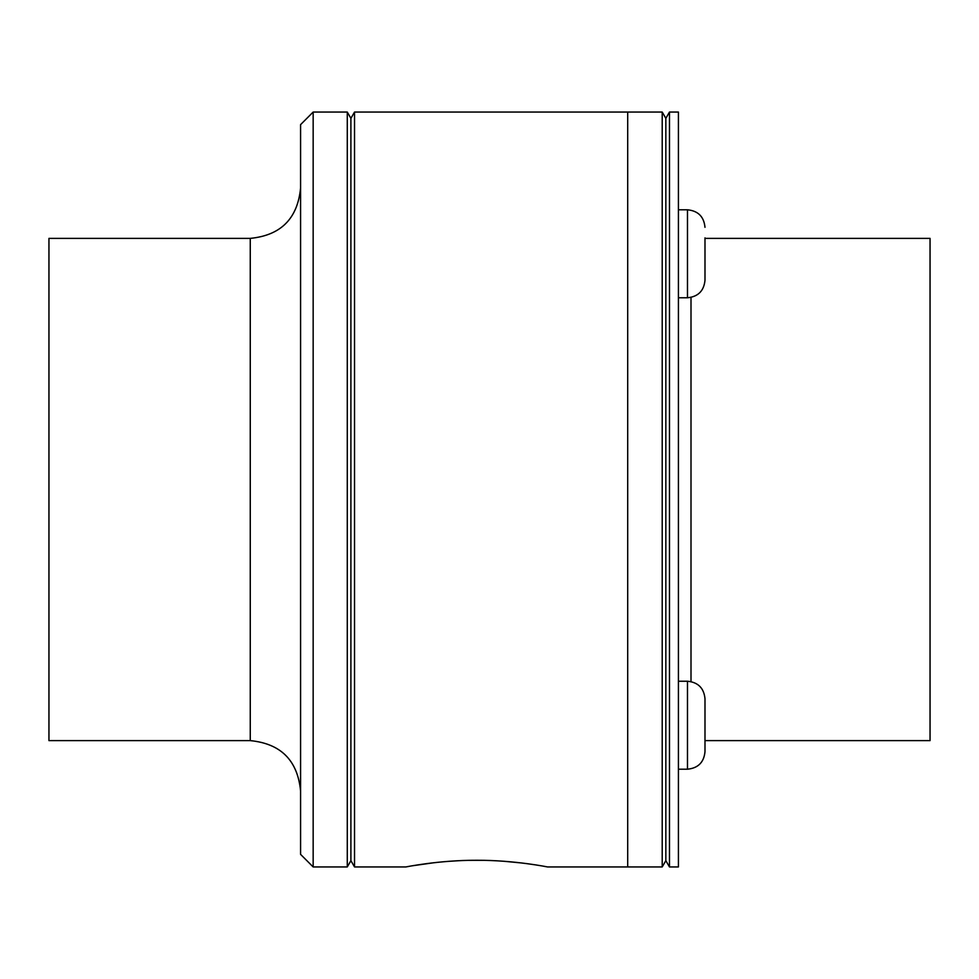 <?xml version="1.0" encoding="UTF-8"?>
<svg xmlns="http://www.w3.org/2000/svg" width="979" height="979" viewBox="0 0 979 979"><rect width="100%" height="100%" fill="white"/><g stroke="black" fill="none" stroke-linecap="round" stroke-linejoin="round"><path stroke-width="1.47" d="M543.957 866.293L547.518 866.941C548.375 867.125 514.66 860.113 476.712 860.272C438.763 860.113 405.086 867.125 405.918 866.941L408.867 866.403M412.881 865.705L433.954 862.719M447.415 861.422L458.123 860.749M468.953 860.357L483.565 860.345M504.197 861.287L521.795 862.988M528.146 863.808L534.828 864.775M405.918 866.941L354.533 866.941L354.533 112.059L627.698 112.059L627.698 866.941L547.518 866.941M354.533 112.059L350.898 118.349L350.898 860.651L354.533 866.941M350.898 860.651L347.276 866.941L347.276 112.059L313.158 112.059L313.158 866.941L347.276 866.941M313.158 112.059L300.577 124.639L300.577 854.361L313.158 866.941M250.257 740.626L250.257 238.374L48.95 238.374L48.95 740.626L250.257 740.626C280.814 743.612 297.592 760.377 300.577 790.946M704.99 740.626L930.05 740.626L930.05 238.374L704.99 238.374M678.423 866.941L678.423 112.059L669.477 112.059L669.477 866.941L678.423 866.941M669.477 866.941L665.842 860.651L665.842 118.349L669.477 112.059M662.208 866.941L662.208 112.059L627.698 112.059L627.698 866.941L662.208 866.941L665.842 860.651M704.99 751.688L704.99 698.749C703.95 688.115 698.113 682.265 687.478 681.237L687.478 769.2L678.423 769.2L687.478 769.2C698.113 768.16 703.962 762.323 704.99 751.688L704.99 741.115L704.99 751.688C703.962 762.323 698.113 768.16 687.478 769.2M704.99 709.31L704.99 725.219M678.423 209.8L687.478 209.8C698.113 210.828 703.95 216.677 704.99 227.312C703.95 216.677 698.113 210.828 687.478 209.8L687.478 297.763C698.113 296.723 703.962 290.885 704.99 280.251L704.99 237.873M687.478 297.763L678.423 297.763M691.003 681.592L691.003 297.408M350.898 118.349L347.276 112.059M250.257 238.374C280.814 235.388 297.592 218.623 300.577 188.054M665.842 118.349L662.208 112.059M687.478 681.237L678.423 681.237"/></g></svg>
